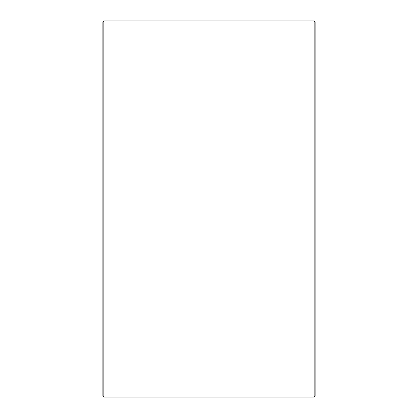<?xml version="1.0" encoding="UTF-8"?>
<svg xmlns="http://www.w3.org/2000/svg" width="418" height="418" viewBox="0 0 418 418"><rect width="100%" height="100%" fill="white"/><g stroke="black" fill="none" stroke-linecap="round" stroke-linejoin="round"><path stroke-width="0.63" d="M102.891 396.133L102.891 21.867L103.857 20.9L103.857 397.1L102.891 396.133M314.143 20.9L315.109 21.867L315.109 396.133L314.143 397.1L314.143 20.9L103.857 20.9M314.143 397.1L103.857 397.1"/></g></svg>
